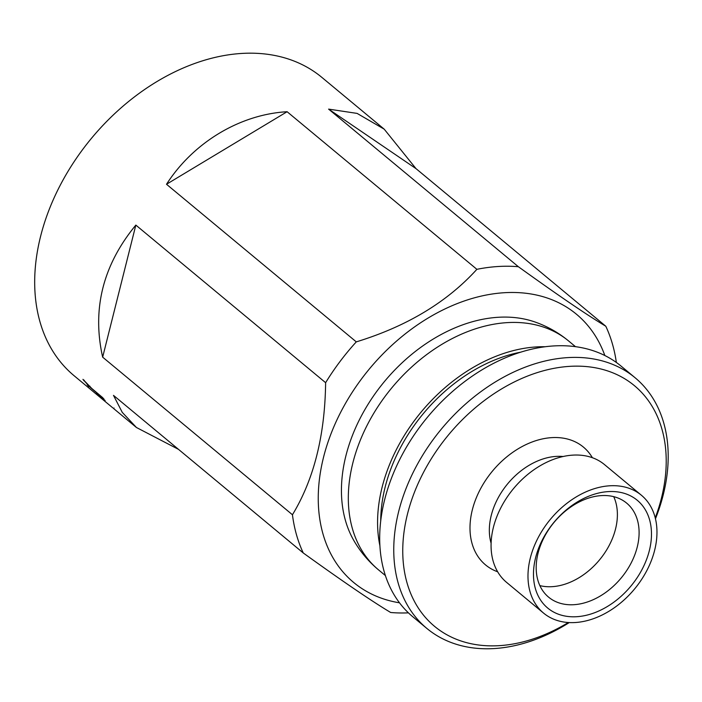 <?xml version="1.0" encoding="UTF-8"?>
<svg xmlns="http://www.w3.org/2000/svg" width="702" height="702" viewBox="0 0 702 702"><rect width="100%" height="100%" fill="white"/><g stroke="black" fill="none" stroke-linecap="round" stroke-linejoin="round"><path stroke-width="1.05" d="M399.491 602.807A174.35 124.359 -50.3 0 1 327.983 442.155A174.35 124.359 -50.3 0 1 504.168 292.725A174.35 124.359 -50.3 0 1 604.843 355.528M476.886 269.322C447.025 302.185 406.827 326.369 356.291 341.874L166.506 184.266C193.419 142.401 239.856 114.461 287.1 111.715L476.886 269.322A193.901 138.303 -50.3 0 1 498.008 266.514A193.901 138.303 -50.3 0 1 518.374 266.725L328.597 109.117L357.099 113.399L384.205 129.159L416.014 168.638L605.8 326.237A193.901 138.303 -50.3 0 1 616.347 362.46M325.623 382.687C324.965 435.398 313.899 479.422 292.444 514.759L102.659 357.16C91.883 309.091 102.94 265.066 135.837 225.088L325.623 382.687A193.901 138.303 -50.3 0 1 356.291 341.874M178.492 449.35L136.442 427.5L122.271 412.381L113.487 395.366L303.264 552.974A193.901 138.303 -50.3 0 1 292.444 514.759M303.264 552.974C342.866 581.493 371.999 601.324 390.689 612.495A193.901 138.303 -50.3 0 0 408.415 612.846M113.794 408.678L115.242 409.889M99.859 397.113L74.096 375.719A193.901 138.303 -50.3 0 1 60.082 185.521A193.901 138.303 -50.3 0 1 241.453 53.457A193.901 138.303 -50.3 0 1 321.849 77.378L384.205 129.159M99.658 396.103L99.236 396.604L96.148 393.655L99.921 396.525A193.901 138.303 -50.3 0 0 107.213 403.229L112.855 407.915M88.856 386.662A193.901 138.303 -50.3 0 1 87.197 384.766L89.461 386.653L82.941 379.334L91.848 388.531L102.606 397.569A193.901 138.303 -50.3 0 0 104.265 399.456L89.128 386.372M655.238 517.857A156.423 111.574 129.7 0 0 569.559 366.365A156.423 111.574 129.7 0 0 407.502 513.961A156.423 111.574 129.7 0 0 499.412 645.647A156.423 111.574 129.7 0 0 568.322 622.525M569.252 622.577A162.943 116.216 -50.3 0 1 494.436 648.543A162.943 116.216 -50.3 0 1 426.869 628.439A162.943 116.216 -50.3 0 1 415.101 468.611A162.943 116.216 -50.3 0 1 567.506 357.625A162.943 116.216 -50.3 0 1 635.073 377.729A162.943 116.216 -50.3 0 1 655.466 518.769M608.186 491.611A70.068 49.974 -50.3 0 1 649.35 550.596A70.068 49.974 -50.3 0 1 576.763 616.707A70.068 49.974 -50.3 0 1 535.6 557.73A70.068 49.974 -50.3 0 1 608.186 491.611M601.342 495.603A61.1 43.585 -50.3 0 1 626.684 503.141A61.1 43.585 -50.3 0 1 631.098 563.074A61.1 43.585 -50.3 0 1 573.946 604.694A61.1 43.585 -50.3 0 1 548.604 597.156A61.1 43.585 -50.3 0 1 544.19 537.223A61.1 43.585 -50.3 0 1 601.342 495.603M379.905 545.814A148.771 106.107 -50.3 0 1 536.214 346.937A148.771 106.107 -50.3 0 1 545.226 346.744M380.73 520.84A145.024 103.44 -50.3 0 1 520.823 352.141M426.869 628.439L412.811 616.768A162.943 116.216 -50.3 0 1 401.044 456.932A162.943 116.216 -50.3 0 1 553.448 345.954A162.943 116.216 -50.3 0 1 621.016 366.058L635.073 377.729M497.657 571.788A76.579 54.624 -50.3 0 1 476.096 498.332A76.579 54.624 -50.3 0 1 551.658 437.636A76.579 54.624 -50.3 0 1 592.383 457.713M543.55 613.083L506.625 582.414A76.579 54.624 -50.3 0 1 501.096 507.292A76.579 54.624 -50.3 0 1 572.727 455.133A76.579 54.624 -50.3 0 1 604.483 464.584L641.4 495.243A76.579 54.624 -50.3 0 1 646.937 570.366A76.579 54.624 -50.3 0 1 575.307 622.525A76.579 54.624 -50.3 0 1 543.55 613.083A76.579 54.624 -50.3 0 1 538.013 537.96A76.579 54.624 -50.3 0 1 609.652 485.793A76.579 54.624 -50.3 0 1 641.4 495.243M613.723 496.656A61.1 43.585 -50.3 0 1 604.273 553.588A61.1 43.585 -50.3 0 1 552.228 586.661A61.1 43.585 -50.3 0 1 539.856 585.608M353.869 540.575A146.823 104.721 -50.3 0 1 370.024 401.193A146.823 104.721 -50.3 0 1 497.999 317.295A146.823 104.721 -50.3 0 1 535.293 322.104C547.542 326.439 558.66 332.739 568.646 340.997A148.771 106.107 -50.3 0 0 506.958 322.639A148.771 106.107 -50.3 0 0 367.804 423.964A148.771 106.107 -50.3 0 0 378.553 569.892C368.603 561.591 360.372 551.825 353.869 540.575M605.8 326.237C587.021 315.014 557.879 295.173 518.374 266.725M135.837 225.088L102.659 357.16M416.014 168.638L328.597 109.117M287.1 111.715L166.506 184.266M113.592 408.511L114.005 408.011M104.712 400.86L105.142 400.377M100.246 396.235L99.816 396.718L98.394 395.709L98.824 395.217M106.274 402.43A193.901 138.303 -50.3 0 1 105.318 401.649A193.901 138.303 -50.3 0 1 99.816 396.718C97.622 395.077 98.034 395.533 101.035 398.095M89.461 386.653L89.917 386.188M83.749 380.659L84.214 380.203M491.093 543.208A62.583 44.638 -50.3 0 1 504.966 487.232A62.583 44.638 -50.3 0 1 556.072 456.414A62.583 44.638 -50.3 0 1 563.083 456.519M136.442 427.5L114.768 409.503M385.398 575.57L378.553 569.892M575.482 346.674L568.646 340.997M105.318 401.649L100.737 397.85"/></g></svg>
